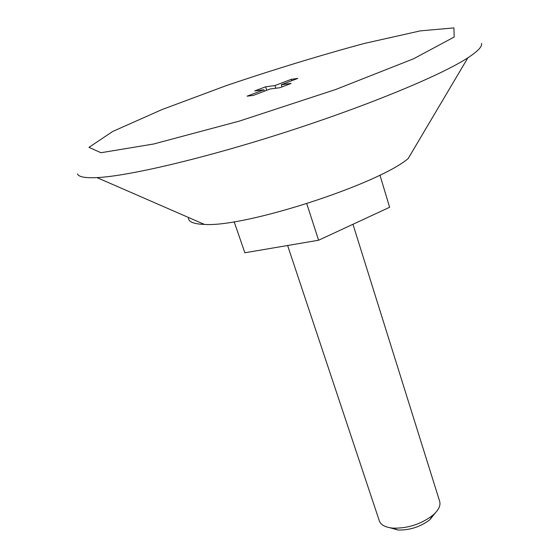 <?xml version="1.0" encoding="UTF-8"?>
<svg xmlns="http://www.w3.org/2000/svg" width="558" height="558" viewBox="0 0 558 558"><rect width="100%" height="100%" fill="white"/><g stroke="black" fill="none" stroke-linecap="round" stroke-linejoin="round"><path stroke-width="0.84" d="M253.311 95.411L247.124 96.157L263.906 89.761L254.678 90.94L265.608 86.79L274.941 85.555L291.29 79.32L297.777 78.427L281.316 84.711L291.123 83.414L279.893 87.718L270.205 88.952L253.311 95.411M264.366 91.184L263.906 89.761M188.43 217.453C188.102 221.714 193.431 224.037 204.402 224.414C244.488 227.538 377.452 184.593 408.128 158.612L467.883 57.802C477.878 51.273 482.412 46.467 481.498 43.398M77.506 173.887C78.559 176.914 85.053 178.148 96.973 177.604C128.187 176.195 204.73 158.305 286.958 131.73C369.201 105.183 441.748 74.918 467.883 57.802M287.607 245.499L379.328 520.879C380.87 525.008 385.452 527.429 393.09 528.14C407.8 528.461 421.025 524.192 432.764 515.32C438.539 510.277 440.848 505.639 439.676 501.391L352.956 224.295M389.923 527.742L397.994 530.009C409.823 530.288 420.453 526.85 429.883 519.707L435.107 513.151M379.935 175.093L389.63 207.276L318.604 240.226L244.871 252.774L234.144 221.742M306.774 203.698L318.604 240.226M282.02 86.902L281.316 84.711M291.736 80.729L291.29 79.32M275.805 88.241L274.941 85.555M266.738 90.277L265.608 86.79M420.286 30.885L364.388 43.433C319.79 55.493 273.818 69.534 226.457 85.555L162.05 109.556L112.737 131.451L88.973 147.333L100.956 152.732L153.652 143.999L239.424 121.079L335.56 89.545L413.555 58.785L454.177 37.023L453.919 27.9L420.286 30.885M204.402 224.414L96.973 177.604M429.883 519.707L432.764 515.32M397.994 530.009L393.09 528.14"/></g></svg>
